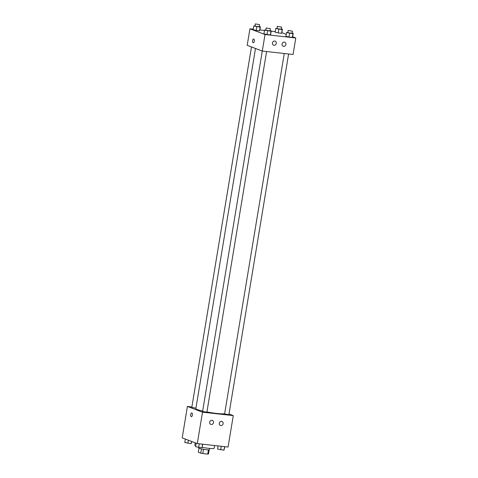 <?xml version="1.0" encoding="UTF-8"?>
<svg xmlns="http://www.w3.org/2000/svg" width="478" height="478" viewBox="0 0 478 478"><rect width="100%" height="100%" fill="white"/><g stroke="black" fill="none" stroke-linecap="round" stroke-linejoin="round"><path stroke-width="0.72" d="M208.426 449.888L207.733 454.1A5.156 0.532 9.4 0 0 208.432 453.998L209.119 449.864M207.733 454.1L202.797 453.55A5.156 0.532 9.4 0 1 200.742 453.138L198.322 452.218L198.985 448.185M203.497 449.314L202.797 453.55M201.441 448.908L200.742 453.138M209.651 448.43L209.436 449.732A5.425 0.562 -170.6 0 1 206.442 449.744A5.425 0.562 -170.6 0 1 198.729 447.958L198.824 447.366M202.254 447.354A9.769 1.004 9.4 0 0 214.072 448.31L214.532 445.526M195.179 442.795L194.797 445.12A9.769 1.004 9.4 0 0 195.735 445.729M228.992 413.99L233.276 415.615L228.072 447.038L197.3 443.596L182.208 437.872L187.406 406.443L191.875 406.945M192.365 415.119A1.9 0.86 96.4 0 1 191.325 416.697A1.9 0.86 96.4 0 1 190.686 414.713A1.9 0.86 96.4 0 1 191.75 412.92A1.9 0.86 96.4 0 1 192.365 415.119M233.276 415.615L202.505 412.173L197.3 443.596M202.505 412.173L187.406 406.443M191.75 412.92A1.9 0.86 -83.6 0 0 190.686 414.713A1.9 0.86 -83.6 0 0 191.331 416.697M221.553 421.357A2.169 1.924 -69.2 0 1 222.999 424.165A2.169 1.924 -69.2 0 1 219.33 423.036A2.169 1.924 -69.2 0 1 221.553 421.357M211.939 420.281A2.169 1.924 -69.2 0 1 213.379 423.09A2.169 1.924 -69.2 0 1 209.711 421.96A2.169 1.924 -69.2 0 1 211.939 420.281M251.476 46.946L191.803 407.399L195.938 408.158M284.273 53.506L224.6 413.954L228.884 414.665L288.593 53.99M262.273 51.038L202.594 411.492L206.878 412.203L266.593 51.528M255.491 48.463L195.861 408.63A14.675 1.512 9.4 0 0 197.342 409.574A14.675 1.512 9.4 0 0 202.666 411.074M206.92 411.958A14.675 1.512 9.4 0 0 224.654 413.607M262.291 51.044L293.062 54.486L295.792 37.977L265.021 34.535L262.291 51.044L247.192 45.32L249.928 28.805L253.226 29.176M285.904 44.466A2.169 1.924 -69.2 0 1 283.215 46.282A2.169 1.924 -69.2 0 1 284.751 42.219A2.169 1.924 -69.2 0 1 285.904 44.466M272.442 42.96A2.169 1.924 -69.2 0 1 275.137 41.144A2.169 1.924 -69.2 0 1 273.595 45.207A2.169 1.924 -69.2 0 1 272.442 42.96M259.542 30.837L259.793 30.484L259.542 30.837L256.214 30.467L259.542 30.837L260.157 27.109L253.746 26.015L254.977 25.77M253.131 29.744L256.214 30.467L253.131 29.744L253.746 26.015M281.542 33.299L281.793 32.946L281.542 33.299L278.214 32.922L281.542 33.299L282.163 29.57L275.752 28.471L276.983 28.232M275.131 32.199L278.214 32.922L275.131 32.199L275.752 28.471M292.339 37.392L292.59 37.039L292.339 37.392L289.011 37.021L292.339 37.392L292.954 33.663L286.543 32.57L287.774 32.325M285.928 36.298L289.011 37.021L285.928 36.298L286.543 32.57M265.021 34.535L249.928 28.805M281.841 32.683L286.25 34.356M292.632 36.776L295.792 37.977M259.889 29.923L264.489 30.437M271.151 31.184L275.226 31.638M263.928 33.836L267.005 34.559L270.339 34.93L270.59 34.583L270.339 34.93L267.005 34.559L263.928 33.836L264.543 30.108L265.774 29.869M253.746 39.029A1.9 0.86 96.4 0 1 254.284 41.102A1.9 0.86 96.4 0 1 253.226 42.781A1.9 0.86 96.4 0 1 252.581 40.797A1.9 0.86 96.4 0 1 253.651 39.011A1.9 0.86 96.4 0 1 253.746 39.029M253.651 39.011A1.9 0.86 -83.6 0 0 252.587 40.797A1.9 0.86 -83.6 0 0 253.232 42.781M259.261 26.487L260.408 26.756L260.157 27.109M255.288 23.9L255.156 26.171L259.219 26.738L259.572 24.611L255.288 23.9L259.572 24.611M260.408 26.756L259.793 30.484M256.829 26.738L256.214 30.467M281.267 28.949L282.414 29.218L282.163 29.57M277.294 26.362L277.156 28.632L281.225 29.2L281.578 27.073L277.294 26.362L281.578 27.073M282.414 29.218L281.793 32.946M278.829 29.194L278.214 32.922M270.058 30.586L271.205 30.855L270.954 31.201L264.543 30.108M266.085 27.993L265.953 30.263L270.016 30.837L270.369 28.704L266.085 27.993L270.369 28.704M271.205 30.855L270.59 34.583M270.954 31.201L270.339 34.93M267.626 30.831L267.005 34.559M292.058 33.042L293.205 33.311L292.954 33.663M288.085 30.455L287.953 32.725L292.016 33.293L292.369 31.166L288.085 30.455L292.369 31.166M293.205 33.311L292.59 37.039M289.626 33.293L289.011 37.021M191.75 441.493L191.206 443.632L184.795 442.532L185.368 439.073M191.57 441.421L191.206 443.632M188.38 440.214L187.872 443.255M202.774 444.211L202.003 447.725L198.669 447.354L195.586 446.631L196.159 443.166M202.588 444.187L202.003 447.725M199.254 443.817L198.669 447.354M224.774 446.673L224.003 450.186L217.592 449.087L218.111 445.926M224.588 446.649L224.003 450.186M221.254 446.279L220.669 449.81"/></g></svg>
